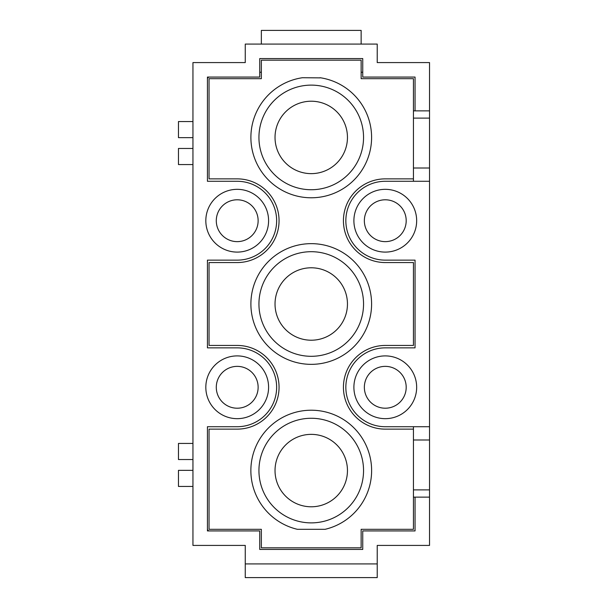 <?xml version="1.0" encoding="UTF-8"?>
<svg xmlns="http://www.w3.org/2000/svg" width="608" height="608" viewBox="0 0 608 608"><rect width="100%" height="100%" fill="white"/><g stroke="black" fill="none" stroke-linecap="round" stroke-linejoin="round"><path stroke-width="0.91" d="M416.662 220.712A31.38 31.38 0 0 1 385.274 252.1A31.38 31.38 0 0 1 353.894 220.712A31.38 31.38 0 0 1 385.274 189.331A31.38 31.38 0 0 1 416.662 220.712M258.94 470.577A52.303 52.303 0 0 0 311.243 522.88A52.303 52.303 0 0 0 363.546 470.577A52.303 52.303 0 0 0 311.243 418.266A52.303 52.303 0 0 0 258.94 470.577M413.44 168.006L429.537 168.006L429.537 439.994L413.44 439.994M413.44 178.866L385.274 178.866A41.846 41.846 0 0 0 343.429 220.712A41.846 41.846 0 0 0 385.274 262.557L413.44 262.557L413.44 345.443L385.274 345.443A41.846 41.846 0 0 0 343.429 387.288A41.846 41.846 0 0 0 385.274 429.134L413.44 429.134L413.44 529.317L361.137 529.317L361.137 547.823L261.349 547.823L261.349 529.317L209.046 529.317L209.046 429.134L237.211 429.134A41.846 41.846 0 0 0 279.057 387.288A41.846 41.846 0 0 0 237.211 345.443L209.046 345.443L209.046 262.557L237.211 262.557A41.846 41.846 0 0 0 279.057 220.712A41.846 41.846 0 0 0 237.211 178.866L209.046 178.866L209.046 78.683L261.349 78.683L261.349 60.177L361.137 60.177L361.137 78.683L413.44 78.683L413.44 181.283M216.288 387.288A20.923 20.923 0 0 1 237.211 366.366A20.923 20.923 0 0 1 258.134 387.288A20.923 20.923 0 0 1 237.211 408.211A20.923 20.923 0 0 1 216.288 387.288M207.434 529.636A24.138 24.138 0 0 0 208.726 530.928M364.352 387.288A20.923 20.923 0 0 1 385.274 366.366A20.923 20.923 0 0 1 406.197 387.288A20.923 20.923 0 0 1 385.274 408.211A20.923 20.923 0 0 1 364.352 387.288M413.44 110.869L415.051 110.869L415.051 77.072L362.74 77.072L362.74 58.566L259.738 58.566L259.738 77.072L207.434 77.072L207.434 181.283L237.211 181.283A39.429 39.429 0 0 1 276.64 220.712A39.429 39.429 0 0 1 237.211 260.14L207.434 260.14L207.434 347.86L237.211 347.86A39.429 39.429 0 0 1 276.64 387.288A39.429 39.429 0 0 1 237.211 426.717L207.434 426.717L207.434 530.928L259.738 530.928L259.738 549.434L362.74 549.434L362.74 530.928L415.051 530.928L415.051 497.131L429.537 497.131L429.537 545.414L377.226 545.414L377.226 577.6L245.26 577.6L245.26 545.414L192.949 545.414L192.949 62.586L245.26 62.586L245.26 44.08L377.226 44.08L377.226 62.586L429.537 62.586L429.537 168.006M261.349 44.08L261.349 30.4L361.137 30.4L361.137 44.08M429.537 426.717L385.274 426.717A39.429 39.429 0 0 1 345.846 387.288A39.429 39.429 0 0 1 385.274 347.86L415.051 347.86L415.051 260.14L385.274 260.14A39.429 39.429 0 0 1 345.846 220.712A39.429 39.429 0 0 1 385.274 181.283L429.537 181.283M259.738 72.246L261.349 72.246M361.137 72.246L362.74 72.246M320.097 77.877L302.457 77.718A60.352 60.352 0 0 0 268.569 180.105A60.352 60.352 0 0 0 353.917 180.105A60.352 60.352 0 0 0 320.028 77.718L320.097 77.877M311.243 356.303A52.303 52.303 0 0 0 363.546 304A52.303 52.303 0 0 0 311.243 251.697A52.303 52.303 0 0 0 258.94 304A52.303 52.303 0 0 0 311.243 356.303M413.44 429.134L413.44 426.717M413.44 489.888L429.537 489.888L429.537 439.994M429.537 118.112L413.44 118.112M311.243 85.12A52.303 52.303 0 0 0 258.94 137.423A52.303 52.303 0 0 0 311.243 189.734A52.303 52.303 0 0 0 363.546 137.423A52.303 52.303 0 0 0 311.243 85.12A52.303 52.303 0 0 1 363.546 137.423A52.303 52.303 0 0 1 311.243 189.734M415.051 110.869L429.537 110.869M429.537 489.888L429.537 497.131M364.352 220.712A20.923 20.923 0 0 1 385.274 199.789A20.923 20.923 0 0 1 406.197 220.712A20.923 20.923 0 0 1 385.274 241.634A20.923 20.923 0 0 1 364.352 220.712M216.288 220.712A20.923 20.923 0 0 1 237.211 199.789A20.923 20.923 0 0 1 258.134 220.712A20.923 20.923 0 0 1 237.211 241.634A20.923 20.923 0 0 1 216.288 220.712M192.949 137.651L178.463 137.651L178.463 121.554L192.949 121.554M192.949 164.563L178.463 164.563L178.463 148.466L192.949 148.466M192.949 486.446L178.463 486.446L178.463 470.349L192.949 470.349M416.662 387.288A31.38 31.38 0 0 1 385.274 418.669A31.38 31.38 0 0 1 353.894 387.288A31.38 31.38 0 0 1 385.274 355.9A31.38 31.38 0 0 1 416.662 387.288M205.823 387.288A31.38 31.38 0 0 1 237.211 355.9A31.38 31.38 0 0 1 268.592 387.288A31.38 31.38 0 0 1 237.211 418.669A31.38 31.38 0 0 1 205.823 387.288M192.949 459.534L178.463 459.534L178.463 443.437L192.949 443.437M347.457 304A36.214 36.214 0 0 1 311.243 340.214A36.214 36.214 0 0 1 275.029 304A36.214 36.214 0 0 1 311.243 267.786A36.214 36.214 0 0 1 347.457 304M268.592 220.712A31.38 31.38 0 0 1 237.211 252.1A31.38 31.38 0 0 1 205.823 220.712A31.38 31.38 0 0 1 237.211 189.331A31.38 31.38 0 0 1 268.592 220.712M275.029 137.423A36.214 36.214 0 0 1 311.243 101.217A36.214 36.214 0 0 1 347.457 137.423A36.214 36.214 0 0 1 311.243 173.637A36.214 36.214 0 0 1 275.029 137.423M363.546 470.577A52.303 52.303 0 0 0 311.243 418.266M207.434 78.364A24.138 24.138 0 0 1 208.726 77.072M347.457 470.577A36.214 36.214 0 0 1 311.243 506.783A36.214 36.214 0 0 1 275.029 470.577A36.214 36.214 0 0 1 311.243 434.363A36.214 36.214 0 0 1 347.457 470.577M325.09 529.317L297.396 529.317A60.352 60.352 0 0 1 311.243 410.218A60.352 60.352 0 0 1 325.09 529.317M245.26 563.92L377.226 563.92M415.051 497.131L413.44 497.131M363.546 304A52.303 52.303 0 0 0 311.243 251.697A52.303 52.303 0 0 0 258.94 304M353.917 346.674A60.352 60.352 0 0 0 311.243 243.648A60.352 60.352 0 0 0 268.569 346.674A60.352 60.352 0 0 0 353.917 346.674"/></g></svg>
